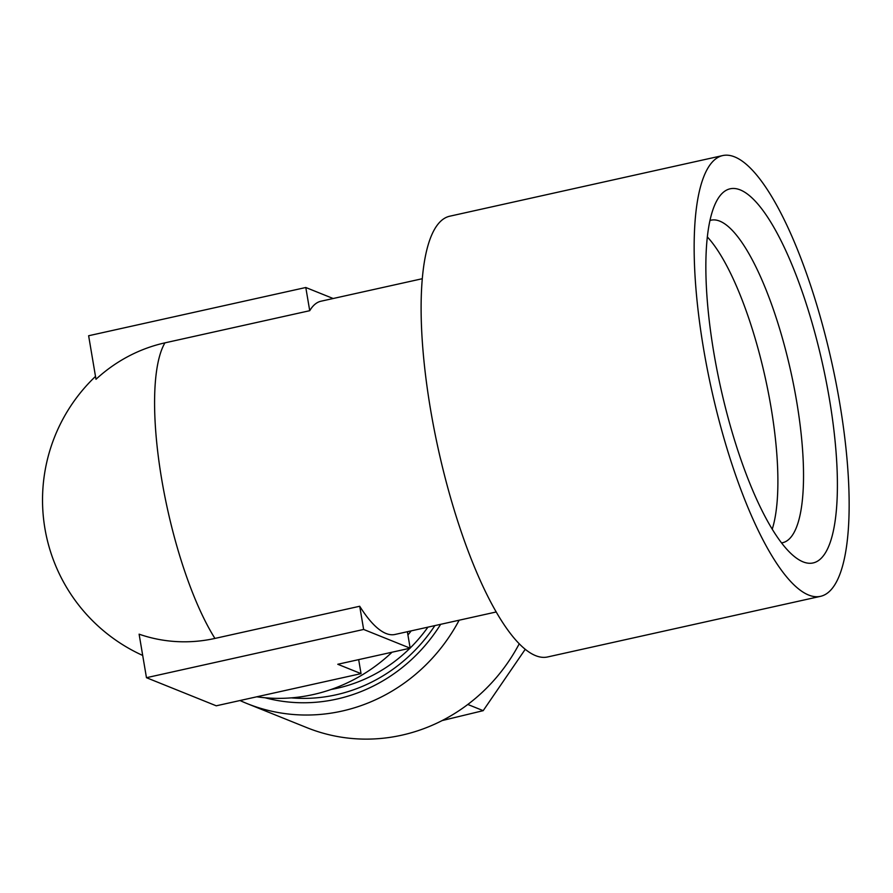<?xml version="1.0" encoding="UTF-8"?>
<svg xmlns="http://www.w3.org/2000/svg" width="893" height="893" viewBox="0 0 893 893"><rect width="100%" height="100%" fill="white"/><g stroke="black" fill="none" stroke-linecap="round" stroke-linejoin="round"><path stroke-width="1.34" d="M781.565 542.888A165.183 45.085 77.5 0 0 782.659 542.698A165.183 45.085 77.5 0 0 790.841 371.678A165.183 45.085 77.5 0 0 711.007 220.203A165.183 45.085 77.5 0 0 709.946 220.493M803.097 561.876A191.604 52.296 77.5 0 0 820.5 355.023A191.604 52.296 77.5 0 0 717.313 199.798A191.604 52.296 77.5 0 0 720.595 387.283A191.604 52.296 77.5 0 0 797.014 558.516A191.604 52.296 77.5 0 0 803.097 561.876M734.593 156.878A225.739 61.617 -102.5 0 1 836.06 382.997A225.739 61.617 -102.5 0 1 820.611 596.312A225.739 61.617 -102.5 0 1 711.498 389.303A225.739 61.617 -102.5 0 1 722.694 155.572A225.739 61.617 -102.5 0 1 734.593 156.878M722.694 155.572L449.648 216.229A225.739 61.617 77.5 0 0 434.199 429.533A225.739 61.617 77.5 0 0 535.666 655.663A225.739 61.617 77.5 0 0 547.565 656.969L820.611 596.312M427.926 627.143A153.06 144.733 111.9 0 1 410.144 648.05M409.954 648.229A153.06 144.733 111.9 0 1 331.113 689.474M256.771 696.797A170.686 161.399 -68.1 0 0 392.049 652.214M407.934 635.001A170.686 161.399 -68.1 0 0 411.182 630.871M422.233 278.728L320.967 301.22A170.686 46.581 77.5 0 0 309.726 310.697L164.937 342.856A152.29 143.996 -68.1 0 0 95.986 379.279L88.63 335.746L305.797 287.501L333.156 298.508M358.673 659.626L361.04 673.635L216.251 705.805L146.463 677.698L139.107 634.175A152.29 143.996 -68.1 0 0 214.934 638.428L359.712 606.258A170.686 46.581 77.5 0 0 385.999 633.472A170.686 46.581 77.5 0 0 395.007 634.465L496.262 611.962M772.244 529.136A165.183 45.085 77.5 0 0 765.178 377.382A165.183 45.085 77.5 0 0 707.312 236.902M239.994 700.525A176.189 166.6 -68.1 0 0 247.104 703.595L306.924 727.672A176.189 166.6 -68.1 0 0 336.125 736.267A176.189 166.6 -68.1 0 0 519.257 643.753M247.104 703.595A176.189 166.6 -68.1 0 0 276.305 712.179A176.189 166.6 -68.1 0 0 459.147 620.211M265.098 697.768A165.183 156.197 -68.1 0 0 440.662 624.319M434.88 625.602A160.773 152.022 111.9 0 1 291.252 697.868M467.809 704.465L483.191 710.661L442.124 720.573M525.263 649.267L483.191 710.661M305.797 287.501L309.726 310.697M407.375 631.708L410.166 648.184L337.777 664.269L361.04 673.635M359.712 606.258L363.641 629.453L410.166 648.184M146.463 677.698L363.641 629.453M164.937 342.856A170.686 46.581 77.5 0 0 161.689 479.273A170.686 46.581 77.5 0 0 214.934 638.428M95.506 376.399A170.686 170.686 0 0 0 142.701 655.451"/></g></svg>
